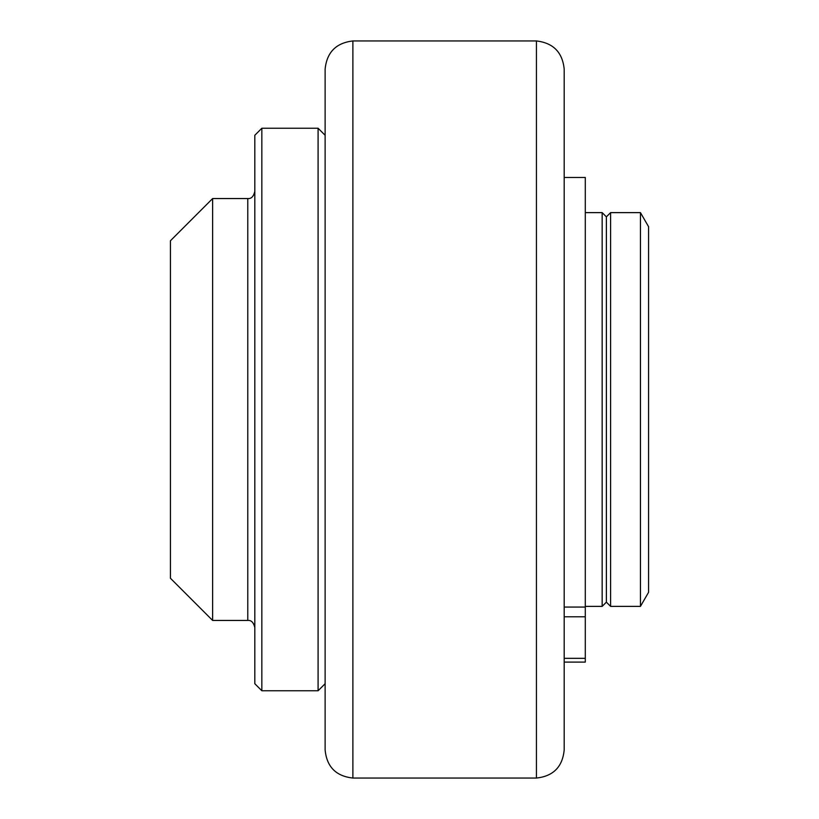 <?xml version="1.0" encoding="UTF-8"?>
<svg xmlns="http://www.w3.org/2000/svg" width="819" height="819" viewBox="0 0 819 819"><rect width="100%" height="100%" fill="white"/><g stroke="black" fill="none" stroke-linecap="round" stroke-linejoin="round"><path stroke-width="1.23" d="M212.623 620.444L212.623 198.556L170.434 240.745L170.434 578.255L212.623 620.444L247.778 620.444L247.778 198.556C251.198 198.935 253.542 196.591 254.811 191.523M261.845 128.245L254.811 135.278L254.811 683.722L261.845 690.755L318.089 690.755L318.089 128.245L261.845 128.245L261.845 690.755M325.123 69.072L325.123 749.928C326.75 766.83 336.005 776.207 352.887 778.05L352.887 40.95C336.107 42.905 326.853 52.273 325.123 69.072M352.887 40.95L536.435 40.95C553.204 42.905 562.458 52.273 564.189 69.072L564.189 749.928C562.561 766.83 553.316 776.207 536.435 778.05L536.435 40.95M564.189 607.063L585.288 607.063L585.288 616.779L564.189 616.779M564.189 662.1L585.288 662.1L585.288 616.779M585.288 607.063L585.288 177.467L564.189 177.467M602.16 212.623L606.377 216.84L606.377 602.16L602.16 606.377L602.16 212.623L585.288 212.623M606.377 602.16L610.595 606.377L610.595 212.623L606.377 216.84M640.448 212.623L648.566 226.679L648.566 592.321L640.448 606.377L640.448 212.623L610.595 212.623M564.189 658.333L585.288 658.333M212.623 198.556L247.778 198.556M247.778 620.444C251.198 620.065 253.542 622.409 254.811 627.477M325.123 135.278L318.089 128.245M325.123 683.722L318.089 690.755M536.435 778.05L352.887 778.05M585.288 606.377L602.16 606.377M640.448 606.377L610.595 606.377"/></g></svg>
